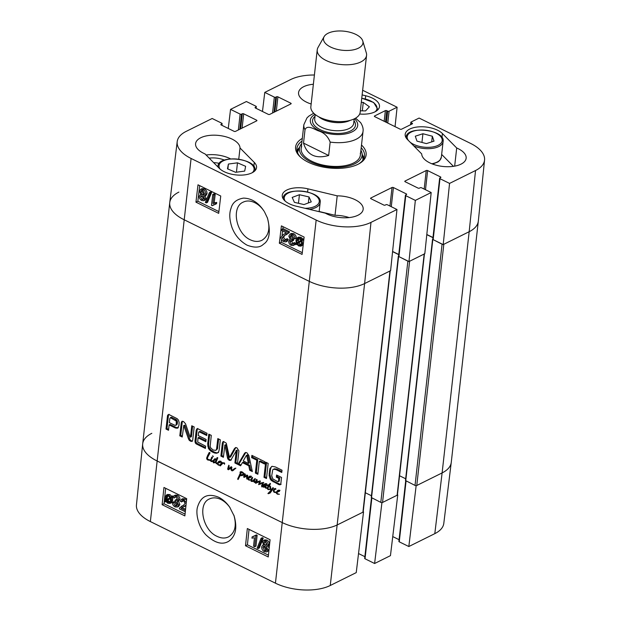 <?xml version="1.0" encoding="UTF-8"?>
<svg xmlns="http://www.w3.org/2000/svg" width="621" height="621" viewBox="0 0 621 621"><rect width="100%" height="100%" fill="white"/><g stroke="black" fill="none" stroke-linecap="round" stroke-linejoin="round"><path stroke-width="0.93" d="M185.299 511.751L179.275 508.785L179.508 507.931L183.319 505.455L185.151 503.414L183.568 500.666L182.225 500.557L181.487 501.915L180.307 501.186L181.417 499.362L183.715 499.595L186.261 502.707M181.216 506.402L183.886 505.145M182.97 500.464L182.76 501.271L181.487 501.915M181.417 499.362L182.683 498.717L184.98 498.95L186.533 500.13M185.997 505.168L181.029 508.304L185.438 510.478M185.943 505.735L184.251 506.604M182.683 507.31L181.029 508.304M182.295 507.668L185.563 509.274M173.554 502.777L175.184 505.812L176.566 505.89L177.373 504.524L175.743 501.512L174.912 501.263L175.153 500.161L176.931 500.417L177.466 499.431L176.092 496.979L174.92 496.901L174.175 498.081L173.042 497.274L174.136 495.737L176.185 495.884C177.901 496.916 178.732 498.298 178.662 500.045L177.125 501.582L178.615 505.106L177.42 507.062L175.068 506.899C173.313 505.921 172.421 504.415 172.374 502.381L173.554 502.777L174.827 502.133L176.457 505.168L177.117 505.37M177.373 499.874L176.426 499.517L175.153 500.161M175.665 496.823L174.175 498.081M174.136 495.737L175.401 495.092L177.459 495.24C179.174 496.272 179.997 497.662 179.935 499.4L178.398 500.937L179.88 504.462L178.693 506.418L177.42 507.062M179.12 500.774L177.125 501.582M174.827 502.133L173.647 501.737L172.374 502.381M170.356 498.29L170.542 500.433L169.494 502.482L167.041 501.784L166.428 500.992L170.356 498.29M170.402 498.484L167.693 500.355L170.045 501.993M168.307 501.139L167.041 501.784M167.693 500.355L166.428 500.992M170.022 497.561L166.086 500.27L165.877 498.104L166.902 496.024L168.563 496.132L170.022 497.561M167.631 495.868L167.134 498.601L165.869 499.245M167.134 498.601L167.359 499.626M171.551 496.513L171.963 497.188L171.031 497.825L171.474 500.86L170.1 503.414L167.81 503.274L165.799 501.426L164.907 502.04L164.495 501.364L165.427 500.728L164.945 497.662L166.327 495.084L168.648 495.248L170.659 497.118L172.817 495.868L173.236 496.544L171.963 497.188M173.236 496.544L171.031 497.825M172.296 497.18L172.747 500.215L171.373 502.769L170.1 503.414M165.885 501.543L164.907 502.04M166.327 495.084L167.6 494.44L169.921 494.603L171.932 496.482M265.151 541.667L266.774 544.679M263.801 542.692L264.391 541.729L265.516 541.807L266.859 544.275L266.269 545.269L265.159 545.184L263.801 542.692L265.074 542.048M264.383 546.045L264.158 546.837L265.85 549.996L266.502 550.206M262.893 547.481L263.653 546.162L265.012 546.255L266.727 549.422L265.967 550.734L264.585 550.641L262.893 547.481L264.158 546.837M262.598 542.149L263.568 540.534L265.609 540.712C267.333 541.729 268.156 543.111 268.062 544.873L267.302 546.201L266.432 546.348L267.93 549.996L266.782 551.914L264.461 551.72C262.504 550.586 261.581 548.972 261.689 546.884L262.636 545.16L263.793 545.052L262.598 542.149M263.568 540.534L264.841 539.89L266.875 540.068C268.606 541.085 269.421 542.467 269.328 544.237L268.575 545.556L267.302 546.201M267.907 545.898L269.172 548.281M268.955 550.307L266.782 551.914M261.061 538.329L262 538.787L258.072 548.568L257.133 548.11L261.061 538.329L262.326 537.685L263.265 538.143L262 538.787M263.265 538.143L259.337 547.924L258.072 548.568M253.554 546.154L254.447 537.732L251.955 538.182L252.087 536.901L255.115 535.543L255.868 535.915L254.719 546.728L253.554 546.154M254.626 536.055L252.087 536.901M255.868 535.915L257.133 535.271L256.38 534.898L255.115 535.543M257.133 535.271L255.984 546.084L254.719 546.728M165.66 488.308L164.022 503.74L185.05 514.095M249.044 529.371L247.414 544.803L268.443 555.158M245.505 545.766L247.337 528.533L270.081 539.734L268.249 556.967L245.505 545.766L247.414 544.803M162.12 504.702L163.952 487.462L186.688 498.663L184.864 515.904L162.12 504.702L164.022 503.74M234.109 515.896L229.638 507.093C226.494 502.637 222.869 499.369 218.747 497.281C208.144 492.981 201.142 496.032 197.726 506.441C195.32 512.806 198.246 526.856 205.939 534.875C214.711 543.01 222.264 545.153 228.613 541.326C235.677 536.397 237.517 527.92 234.109 515.888L233.861 515.158C236.818 525.576 235.041 532.818 228.512 536.893C225.074 538.57 221.255 538.384 217.047 536.334C202.702 530.241 197.385 503.786 209.432 498.95C212.902 497.343 216.729 497.522 220.913 499.486C224.406 501.271 227.465 504.019 230.088 507.753M142.675 443.914L136.449 504.935A39.1 18.84 6.4 0 0 150.36 521.578L275.437 583.181A39.1 18.84 6.4 0 0 330.256 585.502L356.237 572.616L363.533 511.898L337.552 524.784A39.713 19.135 -173.6 0 1 281.887 522.424L156.803 460.821A39.713 19.135 -173.6 0 1 142.675 443.914A39.713 19.135 -173.6 0 1 151.827 433.318M415.752 485.622L416.132 485.808L408.828 546.534L399.249 541.815A0.994 0.481 -173.6 0 1 398.899 541.388L405.692 480.825M408.828 546.534L434.809 533.649A39.1 18.84 6.4 0 0 443.798 523.387L451.242 462.505A39.713 19.135 -173.6 0 1 442.113 472.923L416.132 485.808M381.535 502.591L381.915 502.777L374.61 563.503L390.454 555.648L397.758 494.921L381.915 502.777M399.086 539.696L392.744 536.575M374.61 563.503L365.032 558.784A0.994 0.481 -173.6 0 1 364.682 558.364L371.474 497.794M364.869 556.672L358.527 553.544M213.655 162.64A12.203 5.876 -173.6 0 1 219.252 163.401M299.501 147.433A34 16.379 6.4 0 0 297.024 150.88M363.883 158.378A34 16.379 6.4 0 0 362.229 154.466M301.721 143.614A31.539 15.191 6.4 0 0 299.951 146.346A31.539 15.191 6.4 0 0 317.68 164.65A31.539 15.191 6.4 0 0 355.398 163.47A31.539 15.191 6.4 0 0 362.035 153.309A31.539 15.191 6.4 0 0 360.917 150.259M301.666 146.572A29.785 14.345 6.4 0 0 318.418 163.866A29.785 14.345 6.4 0 0 354.032 162.749A29.785 14.345 6.4 0 0 360.304 153.154M311.191 103.707A22.34 10.759 6.4 0 0 310.438 103.777M453.431 166.343L441.655 154.435M349.111 217.583A22.34 10.759 6.4 0 0 335.022 215.293L319.155 211.497M230.531 158.883A22.34 10.759 6.4 0 0 206.118 155.017M224.437 160.117A15.68 7.553 6.4 0 0 209.207 158.138M281.934 229.304L288.198 232.386L287.95 233.248L284.278 235.654L282.213 237.812L283.781 240.568L285.117 240.684L285.885 239.302L287.065 240.032L285.901 241.887L283.618 241.647C281.74 240.568 280.878 239.077 281.018 237.183L283.409 234.482L286.428 232.875L281.787 230.585L281.934 229.304L283.199 228.691L289.464 231.773L288.198 232.386M289.464 231.773L289.215 232.634L287.95 233.248M289.215 232.634L286.071 234.862M284.969 235.336L283.479 237.199L285.637 240.156M287.065 240.032L288.33 239.419L287.15 238.689L285.885 239.302M288.33 239.419L287.166 241.274L285.901 241.887M283.409 234.482L285.924 233.31M293.88 238.41L292.274 235.367L290.907 235.281L290.054 236.671L291.66 239.69L292.499 239.947L292.235 241.049L290.465 240.793L289.898 241.794L291.249 244.255L292.413 244.34L293.197 243.137L294.331 243.952L293.182 245.512L291.148 245.357C289.433 244.325 288.618 242.935 288.703 241.181L290.271 239.628L288.819 236.089L290.077 234.101L292.413 234.272C294.152 235.25 295.037 236.764 295.06 238.813L293.88 238.41M291.614 235.165L291.319 236.058L292.926 239.077L293.764 239.333L292.499 239.947M293.764 239.333L293.5 240.436L292.235 241.049M291.28 240.692L292.941 243.797M294.331 243.952L295.596 243.339L294.463 242.524L293.197 243.137M295.596 243.339L294.447 244.899L293.182 245.512M290.131 239.512L289.565 239.784L290.271 239.628M290.077 234.101L291.342 233.48L293.679 233.659C295.425 234.637 296.302 236.151 296.326 238.2L295.06 238.813M298.685 238.542L298.313 242.299M297.048 242.912L296.885 240.762L297.987 238.689L300.424 239.395L301.03 240.187L297.048 242.912M297.366 243.649L301.356 240.917L301.542 243.098L300.463 245.194L298.817 245.085L297.366 243.649L298.631 243.036L301.014 244.728M301.418 241.127L298.631 243.036M295.821 244.713L295.41 244.03L296.357 243.385L295.945 240.335L297.389 237.75L299.664 237.897L301.659 239.753L302.567 239.132L302.978 239.807L302.031 240.451L302.474 243.533L301.022 246.149L298.717 245.978L296.722 244.092L295.821 244.713L296.807 244.232M297.389 237.75L298.654 237.129L300.929 237.284L302.932 239.139M303.941 238.697L302.567 239.132M303.855 239.38L302.978 239.807M303.848 239.458L302.031 240.451M303.296 239.838L303.661 241.049M303.242 244.589L301.022 246.149M201.887 195.887L203.471 198.945M203.579 198.526L202.951 199.504L201.841 199.419L200.513 196.942L201.134 195.933L202.236 196.019L203.579 198.526M202.236 190.321L201.98 191.152L203.665 194.334L204.293 194.536M204.55 193.705L203.742 195.048L202.399 194.947L200.715 191.765L201.515 190.43L202.888 190.538L204.55 193.705M204.783 199.069L203.758 200.707L201.732 200.521C200.009 199.512 199.201 198.115 199.318 196.345L200.117 195.002L200.979 194.862L199.512 191.19L200.723 189.242L203.02 189.444C204.977 190.577 205.885 192.2 205.745 194.303L204.759 196.057L203.61 196.158L204.783 199.069L206.048 198.456L205.023 200.094L203.758 200.707M200.723 189.242L201.988 188.629L204.286 188.831C206.242 189.964 207.15 191.586 207.018 193.69L206.025 195.444L204.759 196.057M204.876 195.545L206.048 198.456M206.281 202.912L205.341 202.446L209.417 192.595L210.356 193.061L206.281 202.912L207.546 202.299L211.621 192.448L210.356 193.061M211.621 192.448L210.682 191.982L209.417 192.595M212.925 203.486L215.44 203.028L215.285 204.317L212.227 205.691L211.482 205.318L212.762 194.435L214.028 193.822L215.192 194.396L213.927 195.01L212.925 203.486L214.261 202.842L213.073 203.416M215.192 194.396L214.191 202.873L216.706 202.415L215.44 203.028M216.706 202.415L216.55 203.704L215.285 204.317M214.059 204.511L212.227 205.691M212.762 194.435L213.927 195.01M283.083 226.712L282.827 228.877M282.578 230.973L282.066 235.274M281.546 239.69L281.235 242.299L302.287 252.669M199.69 185.64L197.851 201.235L218.903 211.606M220.742 196.011L218.693 213.352L195.949 202.159L197.998 184.81L220.742 196.011M195.949 202.159L197.851 201.235M304.127 237.075L302.078 254.424L279.341 243.222L281.391 225.873L304.127 237.075M279.341 243.222L281.235 242.299M267.232 217.466C270.562 228.342 268.784 235.957 261.891 240.311C258.367 241.934 254.517 241.771 250.341 239.815C236.019 233.643 230.958 207.088 243.215 202.128C246.723 200.459 250.573 200.645 254.773 202.679C258.39 204.464 261.495 207.305 264.08 211.194C258.546 202.694 251.691 198.332 243.533 198.107C236.663 199.263 232.51 202.609 231.082 208.151C229.11 213.275 229.397 219.687 231.951 227.395C234.885 235.173 239.916 241.088 247.026 245.148C254.532 248.02 259.997 247.725 263.436 244.247C269.514 240.482 270.857 231.773 267.472 218.111L264.453 211.761M177.202 141.635L169.758 202.516A39.713 19.135 6.4 0 0 183.863 219.609L308.94 281.204A39.713 19.135 6.4 0 0 364.612 283.564L390.593 270.678L396.966 209.502L370.985 222.388A39.1 18.84 -173.6 0 1 316.167 220.059L191.089 158.464A39.1 18.84 -173.6 0 1 177.202 141.635A39.1 18.84 -173.6 0 1 186.191 131.38L212.172 118.495L221.751 123.214A0.994 0.481 6.4 0 1 222.101 123.633A0.994 0.481 6.4 0 1 221.876 123.897L221.084 124.293A0.994 0.481 -173.6 0 0 220.851 124.557A0.994 0.481 -173.6 0 0 221.208 124.976L234.094 131.326A0.994 0.481 -173.6 0 0 235.483 131.388L256.714 120.854A0.994 0.481 -173.6 0 0 256.939 120.59A0.994 0.481 -173.6 0 0 256.589 120.171L243.704 113.822A0.994 0.481 -173.6 0 0 242.306 113.759L241.515 114.155A0.994 0.481 6.4 0 1 240.125 114.093L230.546 109.381L246.39 101.526L255.968 106.238A0.994 0.481 6.4 0 1 256.318 106.665A0.994 0.481 6.4 0 1 256.093 106.928L255.301 107.317A0.994 0.481 -173.6 0 0 255.068 107.58A0.994 0.481 -173.6 0 0 255.425 108.007L268.311 114.357A0.994 0.481 -173.6 0 0 269.7 114.411L290.931 103.886A0.994 0.481 -173.6 0 0 291.164 103.622A0.994 0.481 -173.6 0 0 290.807 103.195L277.921 96.853A0.994 0.481 -173.6 0 0 276.531 96.791L275.74 97.186A0.994 0.481 6.4 0 1 274.342 97.124L264.763 92.405L290.744 79.519A39.1 18.84 -173.6 0 1 314.412 75.009M475.539 170.527L469.173 231.711L442.113 472.923A39.713 19.135 -173.6 0 0 451.257 462.42L478.31 221.2A39.713 19.135 -173.6 0 1 469.173 231.711A39.713 19.135 6.4 0 0 478.325 221.115L484.551 160.094A39.1 18.84 -173.6 0 1 475.539 170.527L449.557 183.412L443.192 244.596L469.173 231.711L443.821 244.278L416.769 485.498L442.113 472.923L434.809 533.649M443.192 244.596L433.147 239.652A0.994 0.481 -173.6 0 1 432.79 239.225L439.629 178.274A0.994 0.481 6.4 0 0 439.978 178.701L449.557 183.412M432.984 237.532L426.813 234.497M408.967 261.565L424.811 253.71L431.184 192.526L415.34 200.389L408.967 261.565L398.923 256.62A0.994 0.481 -173.6 0 1 398.573 256.194L405.412 195.242A0.994 0.481 6.4 0 0 405.761 195.669L415.34 200.389M398.76 254.501L392.596 251.466M337.203 195.84A22.34 10.759 -173.6 0 1 363.169 209.316A22.34 10.759 -173.6 0 1 348.963 217.598A22.34 10.759 -173.6 0 1 325.311 213.15L296.046 206.149A19.856 9.563 -173.6 0 1 282.26 195.281A19.856 9.563 -173.6 0 1 307.938 188.838L337.203 195.84L335.022 215.293M456.699 147.992A22.34 10.759 -173.6 0 1 466.146 158.239A22.34 10.759 -173.6 0 1 443.433 166.513A22.34 10.759 -173.6 0 1 421.713 153.93L407.438 139.492A19.856 9.563 -173.6 0 1 405.195 134.307A19.856 9.563 -173.6 0 1 420.712 126.769A19.856 9.563 -173.6 0 1 442.424 133.554L456.699 147.992L454.665 166.141M362.128 94.904L365.684 95.758A19.856 9.563 -173.6 0 1 379.47 106.626A19.856 9.563 -173.6 0 1 359.675 114.023M311.152 104.01A22.34 10.759 -173.6 0 1 298.561 92.591A22.34 10.759 -173.6 0 1 313.372 84.254M240.016 147.977L254.292 162.415A19.856 9.563 -173.6 0 1 256.535 167.6A19.856 9.563 -173.6 0 1 241.018 175.138A19.856 9.563 -173.6 0 1 219.306 168.353L205.031 153.923A22.34 10.759 -173.6 0 1 195.584 143.668A22.34 10.759 -173.6 0 1 218.297 135.394A22.34 10.759 -173.6 0 1 240.016 147.977L238.759 159.155M361.197 147.713A34 16.379 -173.6 0 1 364.511 156.042A34 16.379 -173.6 0 1 358.589 163.983M300.944 157.517A34 16.379 -173.6 0 1 296.931 148.458A34 16.379 -173.6 0 1 302 141.076M302.303 138.39A35.49 17.101 6.4 0 0 300.354 156.989A35.49 17.101 6.4 0 0 359.28 163.602A35.49 17.101 6.4 0 0 361.5 145.035M396.966 209.502L387.388 204.783A0.994 0.481 6.4 0 0 385.99 204.72L385.199 205.116A0.994 0.481 -173.6 0 1 383.809 205.054L370.923 198.712A0.994 0.481 -173.6 0 1 370.574 198.285A0.994 0.481 -173.6 0 1 370.799 198.021L392.03 187.495A0.994 0.481 -173.6 0 1 393.419 187.558L406.305 193.899A0.994 0.481 -173.6 0 1 406.662 194.326A0.994 0.481 -173.6 0 1 406.429 194.59L405.637 194.978A0.994 0.481 6.4 0 0 405.412 195.242M431.184 192.526L421.605 187.814A0.994 0.481 6.4 0 0 420.215 187.752L419.423 188.147A0.994 0.481 -173.6 0 1 418.026 188.085L405.14 181.736A0.994 0.481 -173.6 0 1 404.791 181.316A0.994 0.481 -173.6 0 1 405.016 181.053L426.247 170.527A0.994 0.481 -173.6 0 1 427.636 170.581L440.522 176.931A0.994 0.481 -173.6 0 1 440.879 177.35A0.994 0.481 -173.6 0 1 440.646 177.614L439.854 178.01A0.994 0.481 6.4 0 0 439.629 178.274M410.59 124.712L410.861 122.29A0.994 0.481 6.4 0 1 411.086 122.026L419.097 118.06L470.64 143.443A39.1 18.84 -173.6 0 1 484.551 160.094M410.861 122.29A0.994 0.481 6.4 0 0 411.211 122.717L412.158 123.183A0.994 0.481 -173.6 0 1 412.515 123.61A0.994 0.481 -173.6 0 1 412.282 123.874L401.508 129.215A0.994 0.481 -173.6 0 1 400.118 129.152L374.727 116.647A0.994 0.481 -173.6 0 1 374.37 116.228A0.994 0.481 -173.6 0 1 374.603 115.964L385.369 110.616A0.994 0.481 -173.6 0 1 386.767 110.678L387.714 111.143A0.994 0.481 6.4 0 0 389.103 111.206L397.106 107.231L395.049 126.661M362.648 90.262L397.106 107.231M262.473 111.477L264.763 92.405M228.256 128.454L230.546 109.381M237.478 162.826L245.629 166.312L244.697 171.085L235.631 172.312L227.48 168.827L228.412 164.053L237.478 162.826L236.43 172.203M228.412 164.053L227.86 168.99M309.017 196.958L311.245 201.872L303.995 204.573L294.408 202.337L292.18 197.424L299.431 194.715L309.017 196.958L308.35 202.951M299.431 194.715L298.468 203.284M432.332 136.224L434.001 141.146L426.379 143.606L416.97 141.122L415.294 136.201L422.917 133.732L432.332 136.224L431.696 141.891M422.917 133.732L421.946 142.434M361.29 102.349L363.269 102.387L369.379 106.781L365.544 110.918L360.343 110.817M363.269 102.387L362.315 110.856M217.342 463.988L217.746 463.631L218.584 464.741L220.269 464.888L220.067 465.308L218.507 465.168L217.342 463.988L217.761 463.786M217.738 464.648L218.142 464.446M218.507 465.168L219.12 464.865M220.269 464.888L221.581 462.14L222.077 462.567L221.759 463.313L222.869 462.738L224.577 463.087L224.515 464.298L224.189 463.227L222.76 463.421L220.129 465.859L220.711 465.005L220.269 464.888L221.216 464.415L221.837 463.08M218.716 463.049L219.663 462.575L219.166 462.466L217.28 463.212L218.809 461.349L220.214 461.077L220.634 462.086L217.994 462.987L217.8 463.6M219.943 465.571L221.022 464.834M220.129 465.859L220.75 465.556M220.269 465.859L220.742 465.626M222.155 463.685L224.15 462.785M224.282 463.631L224.693 463.429M221.386 462.459L221.837 462.234M221.883 462.979L222.077 462.56M221.658 464.43L221.216 464.415M220.703 464.896L221.255 464.624M220.618 465.106L221.107 464.811M221.596 464.624L220.967 465.005M219.454 462.195L219.997 461.613L219.213 461.845L218.639 462.459L220.665 461.465M220.494 461.248L219.213 461.845M219.997 461.613L220.571 461.333M220.401 461.729L221.045 461.279L220.401 461.729M217.606 463.049L218.561 462.583L219.345 461.131M218.118 462.924L218.561 462.583M220.253 462.451L219.663 462.575M217.21 463.833L216.209 463.553L215.588 462.397L213.725 462.917L213.003 461.69L214.253 459.191L215.402 458.764L216.069 459.804L217.148 457.545L217.761 457.933L216.17 461.985L216.582 463.274L218.227 462.738L217.28 463.212L217.303 463.786M217.746 463.631L218.056 463.041M215.557 461.566L215.891 460.285L215.324 459.385L213.834 461.124L213.818 462.466L216.512 461.092L216.488 459.323M214.726 462.241L216.512 461.092M215.324 459.385L215.774 459.152M215.479 459.656L215.937 459.424M215.541 459.788L215.992 459.563M215.891 460.285L216.838 459.812M215.712 460.999L216.667 460.526M216.799 458.166L217.668 457.739M216.069 459.804L217.016 459.33L217.746 457.7M215.402 458.764L214.967 458.694M214.253 459.191L215.215 458.709L213.787 459.711M214.136 460.58L214.734 459.237M213.182 461.054L214.059 460.611M213.003 461.69L213.779 461.302M213.275 462.622L213.709 462.404M213.725 462.917L214.672 462.443L214.222 462.156M215.72 462.459L214.672 462.443M215.588 462.397L216.162 462.117M216.209 463.553L216.698 463.313M216.512 463.755L217.272 463.382M232.176 470.85L230.919 469.538L230.81 467.986L228.381 469.763L229.304 469.305L228.381 469.763L227.651 469.065L228.769 465.207L229.196 465.998L228.365 468.933L231.167 466.744L231.905 467.295L231.493 469.266L231.897 470.252L235.879 468.133L233.022 470.578L232.176 470.85L233.123 470.376L232.262 469.88M233.869 468.995L235.072 468.242M231.897 470.252L234.816 468.521M228.365 468.933L231.478 466.79M228.908 468.669L230.352 467.854M229.32 468.467L229.863 468.203M229.017 466.534L229.196 465.859M227.651 469.065L228.373 468.708M227.954 469.554L228.901 469.08L228.598 468.591M229.32 469.29L228.901 469.08M230.81 467.986L231.765 467.52L231.788 468.273M230.833 468.746L231.532 468.405M230.919 469.538L231.493 469.251M231.315 470.353L231.796 470.113M231.827 470.734L232.782 470.26M278.402 491.227L278.953 490.644L278.161 490.877L277.595 491.49L279.613 490.497M279.45 490.28L278.161 490.877M278.953 490.644L279.528 490.365M279.349 490.761L279.993 490.311L279.349 490.761M276.298 493.02L276.26 492.181L277.758 490.38L279.171 490.109L279.582 491.118L276.694 492.577L277.54 493.773L279.45 494.269L277.463 494.2L276.298 493.02L276.71 492.818M276.694 493.679L277.09 493.478M277.463 494.2L278.076 493.897M277.665 492.08L278.619 491.607L278.115 491.498L276.912 492.119M279.202 491.483L278.619 491.607M276.174 492.608L273.729 491.972L273.302 490.388L274.505 488.727L275.375 488.44L275.957 489.224L275.033 489.27L273.946 490.512L274.435 491.964L276.26 492.181L278.293 490.163M276.26 492.181L276.229 492.585L276.935 492.049M276.306 492.546L276.749 492.329M275.817 488.882L274.715 489.488M275.437 489.131L275.848 488.929M273.302 490.388L275.072 488.525M273.729 491.972L274.156 491.762M274.451 492.492L275.173 492.135M276.756 492.236L275.406 492.018M275.802 492.709L276.229 492.5M247.049 479.117L246.529 477.619L247.073 475.818L244.294 477.37L243.743 477.153L244.837 473.792L245.427 474.405L244.519 476.486L247.305 475.135L247.74 475.849L247.243 479.024M245.807 475.787L246.917 475.057M244.309 475.189L245.435 474.328M243.68 476.493L244.627 476.028L245.256 474.716M243.921 477.27L244.868 476.804L244.627 476.028L244.697 476.68L243.743 477.153M247.678 475.461L246.39 476.074L247.694 475.515M247.088 475.865L247.709 475.554M246.529 477.619L247.29 477.238M246.692 478.814L247.119 478.605M251.474 479.979L250.946 480.235L251.21 478.884L252.258 477.324L252.623 477.805L251.435 480.887L252.592 480.887L255.021 478.558L255.355 478.814L254.23 481.446L255.642 481.64L255.619 482.121L254.23 482.292L253.601 481.065L252.631 481.492L251.163 481.36L251.893 480.996M252.631 481.492L253.585 481.019L252.118 480.887M254.556 480.592L253.585 481.019M253.601 481.065L254.323 480.701M253.733 481.554L254.23 481.306M254.23 482.292L255.13 481.787M255.852 481.943L255.177 481.826M254.897 482.416L255.658 482.036M255.309 482.967L256.574 481.648L255.619 482.121L256.473 479.35L257.21 480.328L256.442 482.269L259.865 480.871L260.215 481.756L259.415 484L263.195 482.424L262.349 486.794L261.837 486.934L261.573 485.917L262.792 482.959L258.654 484.652L259.462 481.547L255.852 483.254L255.309 482.967L255.596 482.137M255.782 481.803L257.133 480.6M254.09 479.598L255.324 478.76M253.438 480.32L255.045 479.125M252.592 480.887L254.385 479.847M251.21 478.884L252.592 477.572M251.979 479.039L252.157 478.418M251.031 479.513L251.815 479.125M251.489 479.901L248.959 480.165L247.732 478.209L249.262 476.346L250.667 476.074L251.086 477.083L248.416 478.077L248.26 479.001L249.774 479.886L251.606 479.544M251.07 480.103L251.497 479.839M252.048 479.622L251.489 479.893M251.163 481.36L250.915 479.886M255.805 481.826L256.737 481.329M255.743 483.254L256.69 482.781L256.256 482.494M255.852 483.254L256.69 482.781M255.976 483.231L256.799 482.781M257.925 482.323L256.931 482.758M260.409 481.073L259.625 481.399M258.678 481.873L260.129 481.213M259.462 482.051L260.215 481.679M259.314 482.595L260.129 482.183M258.654 484.652L259.617 483.953M260.354 484.194L259.609 484.186M263.397 482.587L261.697 483.441M263.444 482.564L262.993 482.773L263.444 482.564M262.792 482.959L263.428 482.641M262.248 483.969L263.746 482.486M261.736 485.017L263.195 483.495M262.605 485.001L262.691 484.543M261.573 485.917L262.396 485.506M262.349 486.794L261.837 486.934L262.264 486.717M259.92 483.813L261.852 482.657M260.626 483.464L259.671 483.938M256.442 482.269L258.313 481.337M256.566 480.064L257.164 479.769M249.898 477.192L250.542 476.749L249.665 476.843L249.091 477.456L251.109 476.462M250.946 476.245L249.665 476.843M250.449 476.61L251.024 476.323M250.853 476.726L251.497 476.276L250.853 476.726M249.168 478.046L250.116 477.572L249.611 477.464L248.416 478.077M250.698 477.448L250.116 477.572M247.732 478.209L249.797 476.121M248.749 478.512L248.679 477.735M247.795 478.985L248.214 478.783M248.19 479.645L248.594 479.443M248.959 480.165L249.572 479.862M270.376 486.585L269.871 485.839L270.554 486.553M270.376 486.639L271.284 490.194L272.836 487.687L273.512 488.09L270.865 492.088L269.413 493.369L267.907 493.532L270.826 490.613L269.708 486.29L269.064 486.026L267.83 488.393L268.14 489.006L269.755 489.301L268.288 489.612L267.457 488.983L267.278 487.92L268.319 485.746L267.379 485.762L267.014 485.125L268.683 485.249L270.143 483.355L270.484 483.79L269.398 485.552L270.562 486.46M268.683 485.249L270.445 483.712M267.379 485.762L268.326 485.296L267.962 484.652M267.892 486.352L268.839 485.886L269.266 485.273L268.326 485.296L269.266 485.273L268.319 485.746M268.225 487.446L268.839 485.886M267.278 487.92L268.062 487.532M267.457 488.983L267.876 488.774M268.047 489.527L268.761 489.177M268.288 489.612L269.188 489.169M269.755 489.301L269.328 489.635M269.064 486.026L269.677 485.723M269.887 487.873L270.422 487.609M270.624 490.085L271.035 489.884M270.803 490.419L271.276 490.186M270.826 490.613L271.75 489.953M269.638 492.306L271.781 490.14M268.365 493.695L269.204 492.903L267.907 493.532M268.862 493.066L270.593 491.832M268.66 493.641L269.32 493.229M270.36 492.895L269.615 493.167M271.284 490.194L273.395 487.927M209.161 454.518L207.569 457.537L207.476 459.198L210.62 460.052L211.319 459.711L211.225 460.518M211.163 460.541L211.466 461.077L213.15 460.534L211.986 461.597L211.109 461.488L210.558 460.79L210.961 460.169L207.926 460.045L206.964 459.354L206.607 458.205L207.593 455.558L209.199 452.507L209.999 452.988L209.246 454.463M209.044 452.787L209.634 452.492M208.881 452.988L209.712 452.577M208.935 453.159L209.813 452.725M207.593 455.558L208.54 455.084L209.89 452.686M207.561 457.731L208.54 455.084M206.607 458.205L207.515 457.755M206.964 459.354L207.437 459.121M207.383 459.796L208.144 459.416M207.926 460.045L208.85 459.594M208.998 460.239L209.844 459.819M210.604 460.184L210.038 460.425L210.612 460.145M210.558 460.79L211.047 460.549M211.109 461.488L211.978 460.953M212.933 461.124L212.056 461.015M210.62 460.052L211.854 457.033L212.483 457.576L211.326 459.687M211.823 458.414L212.32 457.235L211.357 457.731M213.213 456.582L212.615 455.822L213.36 456.513M266.688 488.036L265.928 488.269L265.19 486.88L263.351 487.213L263.413 484.822L265.726 483.565L266.254 484.217L265.734 484.954L265.858 484.132L265.361 484.256L263.49 486.375L263.708 486.942L264.655 486.67L266.673 484.372L265.772 486.864L266.642 488.207M265.532 485.816L263.708 486.942M264.655 486.476L265.609 486.196M265.361 484.256L266.176 483.852M265.703 484.124L266.192 483.883M265.78 484.287L266.246 484.054M265.757 484.364L266.254 484.116M265.656 484.543L266.246 484.256M265.361 484.97L266.145 484.582M263.413 484.822L264.996 483.72M263.995 485.723L264.36 484.357M263.04 486.189L263.684 485.87M263.351 487.213L263.863 486.957M265.245 486.926L264.298 486.74M265.873 486.538L264.709 487.19M265.33 487.764L265.811 487.524M265.928 488.269L266.681 487.896M244.1 474.071L242.625 474.824L243.471 474.025L242.873 473.078L241.297 472.426L240.094 472.814L240.086 471.968L241.98 471.851L243.82 473.256L244.162 474.436L242.182 475.616L240.11 475.608L238.13 479.49L237.649 479.078L240.482 472.752L241.103 473.194L240.242 475.127L244.263 473.854M240.133 473.489L240.964 473.078M239.799 474.39L241.08 473.016M239.652 474.708L240.746 473.916M239.45 474.809L240.591 474.211M239.194 475.888L240.141 475.414L240.637 474.18M238.712 476.788L240.257 475.127M238.138 477.766L239.085 477.301L240.141 475.414M238.138 477.929L239.085 477.301M237.649 479.078L238.596 478.605L239.085 477.456M237.835 479.327L238.379 479.063M239.923 475.896L240.995 475.174L240.032 475.639M242.182 475.616L243.137 475.143L241.46 475.197M243.766 475.011L243.137 475.143M243.603 475.057L243.215 475.259M241.049 472.34L241.033 471.494M242.244 471.952L240.599 472.496M241.297 472.426L242.206 471.968M242.05 472.527L242.664 472.224M242.873 473.078L243.401 472.814M243.471 474.025L244.037 473.745M243.316 474.32L244.092 473.939M277.859 481.71L278.441 481.368L278.798 478.364L276.329 477.153L276.57 475.011L281.538 477.456L280.855 483.557L280.195 484.799L278.845 484.621L271.369 480.545L270.244 479.125L269.103 475.484L269.98 468.389L272.122 466.317L275.437 466.969L282.027 470.213L281.771 472.48L275.879 469.577L273.527 469.266L272.759 469.779L271.711 475.764L272.86 478.931L277.688 481.655L279.155 481.182L279.745 477.898L277.276 476.68L277.416 475.43M271.517 466.581L272.122 466.317M264.484 463.972L259.291 461.411L257.855 474.281L255.355 473.047L256.799 460.184L251.621 457.638L251.878 455.364L264.74 461.698L264.484 463.972M236.267 450.807L231.229 459.431L230.43 460.448L229.126 460.308L227.604 458.383L224.911 445.148L223.381 457.304L220.882 456.07L222.38 442.75L223.498 441.484L226.285 443.192L229.452 457.436L234.428 448.641L235.638 447.531L236.981 447.85L238.906 450.893L237.408 464.213L234.901 462.979L236.267 450.807L237.214 450.334L236.089 450.667M236.873 450.279L235.926 450.745M225.074 445.404L225.858 444.675L224.693 445.241M222.955 441.647L223.498 441.484M229.452 457.436L230.826 456.59L235.825 447.531M178.902 425.688L177.435 428.242L175.324 427.978L169.106 424.919L168.508 430.275L166.009 429.049L167.499 415.752L168.089 414.727L169.657 414.875L177.226 418.725L178.499 420.184L179.143 422.497L178.902 425.688M197.998 437.844L197.726 442.074L205.644 446.173L205.396 448.44L196.352 443.992L195.304 442.975L195.01 440.957L196.213 430.237L196.841 428.886L198.503 429.08L207.018 433.272L206.762 435.538L199.589 432.006L198.611 432.356L198.254 435.569L206.118 439.443L205.861 441.717L197.998 437.844L198.945 437.37L205.962 440.825M196.958 428.832L197.68 428.777M190.111 436.974L190.5 437.021L191.765 425.765L194.187 426.953L192.712 440.126L192.013 441.5L189.374 440.483L188.505 438.969L183.785 425.618L182.217 437.029L179.795 435.841L181.285 422.59L181.984 421.286L183.537 421.535L185.508 423.763L190.111 436.974M190.259 437.184L191.454 436.555L192.619 426.185M183.87 425.734L184.732 425.144L183.599 425.649M237.983 464.492L244.503 453.361L245.318 452.577L246.879 452.725L248.866 455.511L252.343 471.564L249.712 470.268L248.78 465.773L242.392 462.629L240.614 465.789L237.983 464.492L238.938 464.019L245.807 452.476M265.672 462.164L268.171 463.39L266.479 478.527L263.979 477.293L265.672 462.164M217.622 452.942L215.114 453.167L212.832 452.282L210.612 450.947L208.415 448.409L207.693 443.961L208.796 434.149L211.287 435.375L210.177 446.188L210.589 447.757L213.088 450.015L215.836 450.341L216.535 449.301L217.816 438.589L220.315 439.823L219.213 449.635L218.786 451.506L217.583 452.957M390.244 270.671A1.242 0.598 -173.6 0 1 389.957 270.997L364.612 283.564A39.713 19.135 -173.6 0 1 308.94 281.204L183.863 219.609A39.713 19.135 -173.6 0 1 169.743 202.609A39.713 19.135 -173.6 0 1 178.887 192.099M389.957 270.997L362.905 512.209L337.552 524.784A39.713 19.135 -173.6 0 1 281.887 522.424L156.803 460.821A39.713 19.135 -173.6 0 1 142.69 443.821L169.743 202.609M279.155 481.182L278.185 481.663M275.879 469.577L276.826 469.111L274.474 468.793L273.527 469.266M281.872 471.595L276.826 469.111M269.98 468.389L272.076 466.332M269.483 470.105L270.43 469.631L270.927 467.916M269.064 473.66L270.011 473.194L270.43 469.631M269.103 475.484L270.05 475.018L270.011 473.194M270.244 479.125L271.198 478.651L270.05 475.018M271.369 480.545L272.316 480.072L271.198 478.651M273.201 481.842L274.156 481.368L272.316 480.072M278.845 484.621L279.799 484.147L274.156 481.368M281.142 484.333L279.799 484.147M276.329 477.153L277.276 476.68M278.798 478.364L279.745 477.898M278.48 481.174L279.434 480.701M278.441 481.368L279.396 480.895M264.585 463.08L260.246 460.945L259.291 461.411M251.621 457.638L252.576 457.165L252.731 455.783M256.799 460.184L257.746 459.711L252.576 457.165M255.355 473.047L256.302 472.573L257.746 459.711M257.948 473.388L256.302 472.573M236.306 451.242L237.214 450.334M234.901 462.979L235.856 462.505L237.261 450.768M237.509 463.32L235.856 462.505M234.428 448.641L235.382 448.176M230.399 456.971L230.826 456.59L230.399 456.971M222.38 442.75L223.568 441.492M220.882 456.07L221.837 455.597L223.327 442.284M223.475 456.412L221.837 455.597M224.895 445.141L225.648 444.768M227.604 458.383L228.559 457.91L226.028 444.939M227.876 459.105L228.823 458.632L228.559 457.91M229.126 460.308L230.08 459.835L228.823 458.632M231.377 459.982L230.08 459.835M174.975 425.346L175.813 425.23L176.286 424.399L176.24 421.069L170.418 417.669L171.373 417.196L169.851 418.321L169.362 422.645L174.975 425.346L176.76 424.764L177.233 423.926L177.482 421.76L176.465 419.757L171.373 417.196M170.581 417.723L171.528 417.25M174.92 419.858L175.867 419.392M175.099 419.975L176.054 419.501M175.51 420.231L176.465 419.757M176.24 421.069L177.187 420.596M176.527 422.233L177.482 421.76M176.48 423.367L177.427 422.893M176.449 423.607L177.404 423.142M176.403 423.856L177.358 423.382M176.286 424.399L177.233 423.926M175.929 424.873L176.76 424.764L175.929 424.873M167.6 415.356L169.044 414.254M167.499 415.752L168.555 414.882M166.009 429.049L166.956 428.575L168.454 415.278M168.609 429.39L166.956 428.575M169.106 424.919L170.061 424.446L176.279 427.504L175.324 427.978M178.39 427.768L176.279 427.504M198.891 431.898L199.838 431.424L200.536 431.541L199.589 432.006M206.863 434.653L200.536 431.541M196.213 430.237L197.167 429.763L197.796 428.412M194.986 441.904L195.933 441.43L197.167 429.763M195.304 442.975L196.252 442.501L195.933 441.43M195.957 443.728L196.911 443.262L196.252 442.501M196.352 443.992L197.299 443.518L196.911 443.262M205.489 447.555L197.299 443.518M181.285 422.59L182.558 421.232M179.795 435.841L180.75 435.368L182.232 422.125M182.318 436.144L180.75 435.368M183.692 425.602L184.546 425.175M184.041 426.13L184.988 425.664L184.817 425.269M188.505 438.969L189.459 438.496L184.988 425.664M189.374 440.483L190.321 440.017L189.459 438.496M190.5 441.29L191.454 440.817L190.321 440.017M192.386 441.081L191.454 440.817M190.5 437.021L191.454 436.555M246.778 455.729L246.327 455.503L243.261 460.914L248.353 463.421L246.778 455.729L247.732 455.255L246.568 455.387L247.274 455.03M248.353 463.421L249.308 462.948L247.732 455.255M244.503 453.361L245.458 452.888M241.026 465.051L238.938 464.019M242.392 462.629L243.339 462.164L249.727 465.308L248.78 465.773M249.712 470.268L250.659 469.794L249.727 465.308M252.118 470.516L250.659 469.794M263.979 477.293L264.926 476.827L266.525 462.583M266.58 477.634L264.926 476.827M207.693 443.961L208.64 443.487L209.642 434.568M207.67 446.033L208.625 445.567L208.64 443.487M208.415 448.409L209.362 447.935L208.625 445.567M209.432 449.868L210.379 449.394L209.362 447.935M210.612 450.947L211.559 450.473L210.379 449.394M212.832 452.282L213.779 451.816L211.559 450.473M215.114 453.167L216.069 452.693L213.779 451.816M216.418 453.307L217.366 452.833L216.069 452.693M218.569 452.468L217.366 452.833M216.535 449.301L217.49 448.828L218.662 439.008M215.836 450.341L217.49 448.828M442.812 244.41A1.242 0.598 -173.6 0 1 442.082 244.208L415.03 485.42A1.242 0.598 6.4 0 0 416.769 485.498M415.03 485.42L405.474 480.53L432.534 239.318L442.082 244.208M405.676 478.775L399.559 475.764M424.461 253.694A1.242 0.598 -173.6 0 1 424.182 254.028L397.122 495.24A1.242 0.598 6.4 0 0 397.409 494.906L424.446 253.896M397.122 495.24L382.544 502.467L409.604 261.255L424.182 254.028M408.595 261.379A1.242 0.598 -173.6 0 1 407.865 261.177L380.805 502.389A1.242 0.598 6.4 0 0 382.544 502.467M380.805 502.389L371.257 497.499L398.317 256.287L407.865 261.177M371.451 495.752L365.334 492.74M362.905 512.209A1.242 0.598 6.4 0 0 363.192 511.883L390.221 270.865M392.581 251.614L398.744 254.657M426.798 234.645L432.969 237.68M328.664 155.491C315.452 159.155 307.069 155.033 303.522 143.109L305.02 129.711C307.1 124.549 313.9 128.997 318.169 130.783C323.883 132.467 327.88 136.232 330.162 142.093L328.664 155.491L303.522 143.109M330.162 142.093A29.785 14.345 -173.6 0 0 363.037 131.365C363.448 128.687 362.633 125.752 360.576 122.562L355.577 118.169M355.903 34.434A19.856 9.563 -173.6 0 1 362.773 40.986A19.856 9.563 -173.6 0 1 342.163 50.231A19.856 9.563 -173.6 0 1 324.108 36.655A19.856 9.563 -173.6 0 1 355.903 34.434M362.773 40.986L366.328 52.932A24.817 11.954 -173.6 0 1 366.561 55.362A24.817 11.954 -173.6 0 1 340.564 64.483A24.817 11.954 -173.6 0 1 317.23 49.835A24.817 11.954 -173.6 0 1 317.999 47.507L324.108 36.655M366.561 55.362L360.188 112.191A24.817 11.954 -173.6 0 1 341.791 121.584A24.817 11.954 -173.6 0 1 326.716 119.9A24.817 11.954 -173.6 0 1 310.857 106.665L317.23 49.835M183.389 505.354L182.124 505.999M184.98 498.95L183.715 499.595M176.457 505.168L175.184 505.812M176.612 499.626L175.339 500.27M177.459 495.24L176.185 495.884M179.935 499.4L178.662 500.045M179.88 504.462L178.615 505.106M169.145 501.737L167.88 502.381M167.15 497.46L165.877 498.104M172.716 498.64L171.443 499.284M172.747 500.215L171.474 500.86M169.921 494.603L168.648 495.248M266.432 544.539L265.159 545.184M265.85 549.996L264.585 550.641M266.875 540.068L265.609 540.712M269.328 544.237L268.062 544.873M269.048 549.43L267.93 549.996M316.167 220.059L275.437 583.181M191.089 158.464L150.36 521.578M406.072 481.011L399.249 541.815M371.855 497.98L365.032 558.784M370.985 222.388L364.612 283.564L330.256 585.502M363.72 158.72A33.782 16.278 6.4 0 0 362.307 154.939M299.322 147.876A33.782 16.278 6.4 0 0 297.102 151.252M362.843 160.187A32.804 15.804 6.4 0 0 362.796 157.812L362.035 153.309M299.951 146.346L298.204 150.569A32.804 15.804 6.4 0 0 297.638 152.875M283.479 237.199L282.213 237.812M285.047 239.954L283.781 240.568M285.613 233.442L284.348 234.055M291.319 236.058L290.054 236.671M292.926 239.077L291.66 239.69M291.164 241.181L289.898 241.794M292.522 243.642L291.249 244.255M293.679 233.659L292.413 234.272M298.15 240.148L296.885 240.762M300.083 244.472L298.817 245.085M300.929 237.284L299.664 237.897M302.07 238.068L300.805 238.681M303.421 243.075L302.474 243.533M203.106 198.805L201.841 199.419M201.778 196.329L200.513 196.942M203.665 194.334L202.399 194.947M201.98 191.152L200.715 191.765M204.286 188.831L203.02 189.444M207.018 193.69L205.745 194.303M307.938 188.838L307.589 191.974M442.424 133.554L441.966 137.598M365.684 95.758L365.327 98.894M254.292 162.415L253.842 166.467M290.721 103.986L290.807 103.195M255.239 107.891L255.301 107.317M255.945 108.264L256.093 106.928M272.565 112.991L274.342 97.124M274.047 112.261L275.74 97.186M274.839 111.865L276.531 96.791M276.322 111.136L277.921 96.853M404.954 181.619L405.016 181.053M424.166 189.071L426.247 170.527M425.494 189.723L427.636 170.581M440.436 177.722L440.522 176.931M433.147 239.652L439.978 178.701M256.496 120.963L256.589 120.171M221.014 124.86L221.084 124.293M221.72 125.232L221.876 123.897M238.348 129.968L240.125 114.093M239.822 129.23L241.515 114.155M240.614 128.842L242.306 113.759M242.097 128.105L243.704 113.822M370.737 198.596L370.799 198.021M389.949 206.048L392.03 187.495M391.269 206.7L393.419 187.558M406.219 194.691L406.305 193.899M398.923 256.62L405.761 195.669M374.533 116.531L374.603 115.964M384.174 121.305L385.369 110.616M385.501 121.957L386.767 110.678M386.448 122.422L387.714 111.143M387.768 123.074L389.103 111.206M411.009 124.503L411.211 122.717M412.072 123.975L412.158 123.183M220.113 169.106A17.621 8.492 -173.6 0 1 234.264 158.898A17.621 8.492 -173.6 0 1 254.02 169.844A17.621 8.492 -173.6 0 1 252.25 172.708M254.959 170.488L254.928 170.767A18.614 8.966 6.4 0 0 254.959 170.488C257.661 158.456 217.994 154 217.963 166.335A18.614 8.966 6.4 0 0 217.94 166.971M285.311 201.212A17.621 8.492 -173.6 0 1 296.551 191.058A17.621 8.492 -173.6 0 1 318.759 199.03A17.621 8.492 -173.6 0 1 305.097 208.314M309.468 209.362A18.614 8.966 6.4 0 0 320.157 202.593C322.85 190.562 283.192 186.114 283.153 198.448A18.614 8.966 6.4 0 0 283.129 198.743M408.463 140.525A17.621 8.492 -173.6 0 1 422.202 130.022A17.621 8.492 -173.6 0 1 442.129 141.068A17.621 8.492 -173.6 0 1 418.655 146.176A17.621 8.492 -173.6 0 1 410.007 142.085M413.834 145.958A18.614 8.966 6.4 0 0 418.212 147.456A18.614 8.966 6.4 0 0 443.091 141.619C445.785 129.587 406.126 125.139 406.095 137.474A18.614 8.966 6.4 0 0 406.072 137.769M443.091 141.619L441.345 157.183A18.614 8.966 -173.6 0 1 431.805 163.765M361.748 98.312A17.621 8.492 -173.6 0 1 375.185 111.733M377.855 109.808A18.614 8.966 6.4 0 0 377.894 109.513L373.71 102.512L361.756 98.188M222.76 463.421L223.707 462.948M215.759 460.751L216.713 460.285M228.039 467.085L228.986 466.619M246.778 476.703L247.632 476.284M253.694 481.337L254.222 481.073M258.965 483.309L259.904 482.851M261.658 485.475L262.559 485.024M260.587 483.355L261.542 482.882M255.937 481.516L256.884 481.05M208.47 460.122L209.331 459.695M265.252 487.33L265.757 487.081M239.947 473.908L240.894 473.435M238.441 477.293L239.388 476.827M237.882 478.488L238.837 478.023M269.211 471.976L270.166 471.502M225.167 445.8L226.122 445.327M227.433 457.561L228.388 457.087M195.01 440.957L195.964 440.491M211.8 451.731L212.747 451.257M213.88 452.756L214.835 452.29M216.76 448.013L217.707 447.547M216.667 448.641L217.622 448.168M398.581 256.605L371.521 497.817M432.798 239.636L405.738 480.848M305.02 129.711A29.785 14.345 -173.6 0 1 303.84 124.72L301.169 148.497M354.459 118.766A23.823 11.481 -173.6 0 1 348.645 133.189A23.823 11.481 -173.6 0 1 317.463 129.696A23.823 11.481 -173.6 0 1 314.987 114.342M341.791 121.584L340.487 121.638A20.602 9.92 -173.6 0 1 327.981 120.241L326.716 119.9M350.252 120.334A19.608 9.447 -173.6 0 1 318.744 116.802M354.187 118.898L353.698 123.315A19.608 9.447 -173.6 0 1 333.159 130.511A19.608 9.447 -173.6 0 1 314.723 118.937L315.22 114.528M353.986 120.715A21.595 10.402 -173.6 0 1 332.856 133.197A21.595 10.402 -173.6 0 1 315.018 116.337M262.636 545.16L263.902 544.516M200.117 195.002L201.383 194.389M256.131 108.357L256.318 106.665M221.914 125.326L222.101 123.633M217.963 166.335L217.893 166.925M320.157 202.593L319.132 211.676M441.345 157.183L439.792 160.42L437.898 161.972L432.565 164.06M220.571 461.651L219.617 462.117M218.996 462.466L218.041 462.932M233.046 469.771L232.091 470.244M229.607 468.374L228.652 468.847M279.52 490.683L278.573 491.149M277.944 491.498L276.997 491.964M277.222 492.096L276.267 492.569M275.848 488.851L274.893 489.325M259.92 481.221L258.973 481.694M263.172 482.68L262.217 483.154M251.016 476.641L250.069 477.114M249.448 477.456L248.493 477.929M210.744 459.882L209.797 460.355M265.283 486.414L264.336 486.887M266.572 483.681L265.625 484.155M266.774 483.712L265.819 484.178M266.114 486.422L265.167 486.895M240.529 474.304L239.574 474.778M230.577 456.924L229.623 457.39M225.726 444.667L224.779 445.141M236.958 450.202L236.003 450.675M176.667 424.811L175.72 425.284M184.6 425.144L183.645 425.61M191.353 436.726L190.399 437.2M247.383 454.921L246.436 455.395M363.037 131.365L360.366 155.141M313.737 113.216L308.839 116.127L306.96 117.92L303.84 124.72"/></g></svg>
